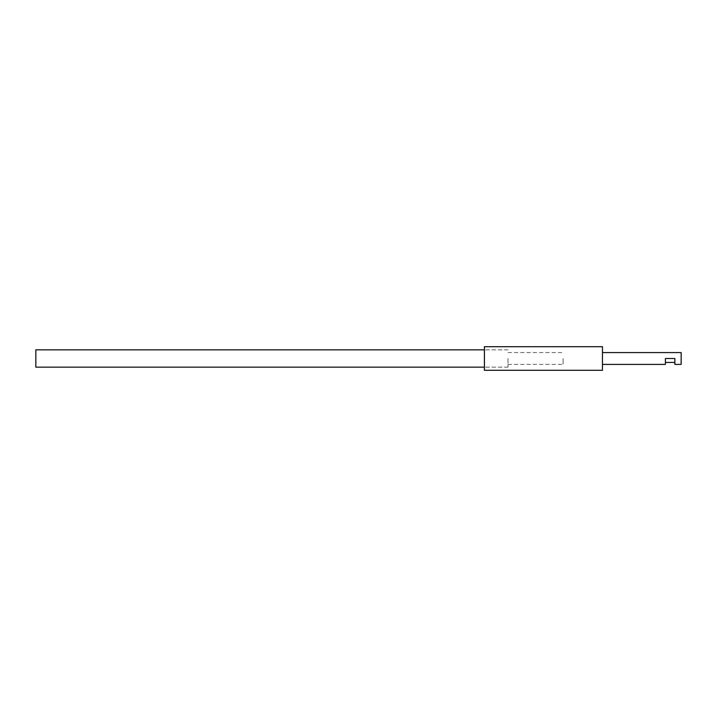 <?xml version="1.0" encoding="UTF-8"?>
<svg xmlns="http://www.w3.org/2000/svg" width="717" height="717" viewBox="0 0 717 717"><rect width="100%" height="100%" fill="white"/><g stroke="black" fill="none" stroke-linecap="round" stroke-linejoin="round"><path stroke-width="0.54" stroke-dasharray="3.58 2.69" d="M484.414 370.304L484.414 346.696M484.414 358.5L484.414 367.158L484.414 358.5M602.459 370.304L602.459 346.696M602.459 358.5L602.459 352.594L602.459 358.5M508.021 358.5L508.021 367.158L508.021 358.5M563.105 358.5L563.105 364.406L563.105 358.5M681.15 364.406L681.15 352.594M665.412 364.406L665.412 358.5L674.858 358.5L674.858 364.406M674.858 358.5L665.412 358.5L665.412 362.435L665.412 358.5L674.858 358.5M35.85 367.158L35.85 349.842M508.021 352.594L563.105 352.594M508.021 367.158L484.414 367.158L508.021 367.158M508.021 349.842L484.414 349.842L508.021 349.842M508.021 364.406L563.105 364.406"/><path stroke-width="1.08" d="M484.414 358.5L484.414 370.304L602.459 370.304L602.459 346.696L484.414 346.696L484.414 358.5M602.459 352.594L681.15 352.594L681.15 364.406L674.858 364.406L674.858 358.5L665.412 358.5L665.412 364.406L602.459 364.406M484.414 349.842L35.85 349.842L35.85 367.158L484.414 367.158M674.858 362.435L665.412 362.435"/></g></svg>

